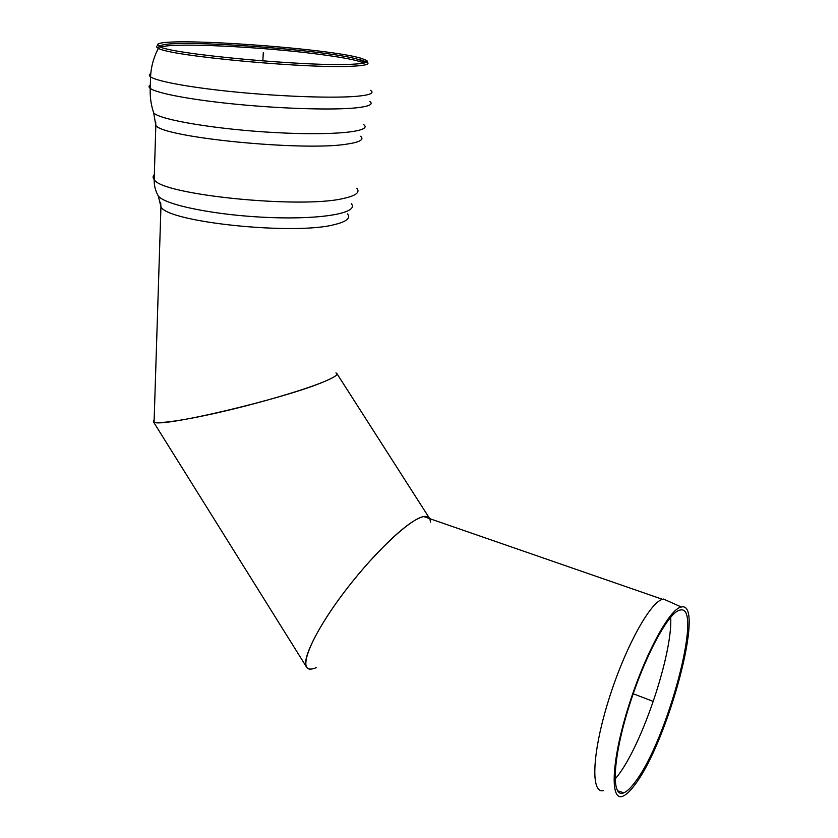<?xml version="1.0" encoding="UTF-8"?>
<svg xmlns="http://www.w3.org/2000/svg" width="838" height="838" viewBox="0 0 838 838"><rect width="100%" height="100%" fill="white"/><g stroke="black" fill="none" stroke-linecap="round" stroke-linejoin="round"><path stroke-width="1.26" d="M668.829 601.433L663.539 599.065L662.481 599.317C649.785 602.459 624.205 649.272 608.137 701.636C591.921 754.032 590.654 794.309 603.538 790.58M311.673 669.017C297.71 671.385 309.379 639.593 339.903 597.944C370.249 556.327 409.646 518.68 423.714 516.564C426.731 516.019 428.752 516.711 429.758 518.659C427.736 514.867 422.122 515.82 412.935 521.529C395.002 532.811 364.268 564.676 340.186 597.557C316.052 630.459 302.466 658.878 306.237 666.587C307.682 669.52 311.034 669.866 316.303 667.645M615.019 779.204L617.376 776.292C642.264 744.898 672.956 652.708 670.683 617.218M635.11 782.053C667.415 740.499 703.857 603.789 680.173 610.054C668.923 611.29 644.192 657.002 628.385 708.529C612.41 760.097 611.143 798.771 623.849 792.8C627.075 791.428 630.836 787.846 635.11 782.053M634.785 784.881C668.2 741.724 705.816 600.574 681.346 607.016C669.73 608.294 644.139 655.557 627.767 708.906C611.237 762.308 609.938 802.27 623.063 796.1C626.415 794.675 630.323 790.936 634.785 784.881M352.662 64.212C364.666 63.604 369.307 62.337 366.573 60.42L361.597 58.43C329.47 48.101 159.744 36.285 157.492 44.676L159.304 46.519C170.376 54.093 310.657 66.988 352.662 64.212M364.09 63.07L363.619 61.551L358.842 59.624C327.763 49.473 162.279 38.003 160.414 46.3L160.603 47.054M335.912 372.92C339.254 374.083 335.2 377.048 323.73 381.814C284.763 398.626 160.278 428.019 154.077 422.122L154.161 419.534L153.364 421.734C156.109 424.478 184.402 420.498 222.992 411.5C261.529 402.512 304.016 389.932 323.73 381.814C333.974 377.571 338.301 374.743 336.729 373.339M430.491 522.074L429.863 518.89M633.193 693.77L653.001 701.312M262.839 60.954L263.279 52.689M157.785 45.577C155.952 46.32 156.161 47.232 158.413 48.321C169.506 56.052 310.95 69.072 353.248 66.16C365.337 65.521 370.008 64.212 367.243 62.253M366.939 62.064L359.282 59.435M150.788 73.629C148.944 74.551 148.871 75.63 150.568 76.855C156.832 81.485 192.803 87.98 239.019 92.348C285.203 96.737 334.069 98.266 356.6 96.307C369.946 95.082 374.628 93.112 370.637 90.378M150.327 84.963C148.619 85.958 148.588 87.089 150.232 88.367C156.486 93.322 192.363 100.068 238.453 104.457C284.511 108.856 333.252 110.166 355.752 107.893C369.076 106.478 373.758 104.321 369.799 101.408M152.945 110.543L153.7 112.921C151.029 104.98 149.876 96.799 150.232 88.367L150.568 76.855C151.049 66.768 153.668 57.256 158.413 48.321L159.304 46.519M155.679 121.72L155.826 125.459L153.7 112.921C159.922 119.991 218.33 129.67 276.98 132.676C335.703 135.777 373.622 131.43 363.462 124.443M154.349 174.566C152.736 176.106 152.694 177.782 154.192 179.583L155.826 125.459C163.054 137.6 304.54 151.479 347.246 144.052C359.869 142.156 364.352 139.558 360.696 136.248M157.272 194.039L158.309 196.008C155.418 190.907 154.045 185.428 154.192 179.583C161.252 194.814 300.905 208.934 343.329 198.48C355.867 195.778 360.361 192.373 356.81 188.257M160.624 202.283L160.948 206.818L158.309 196.008C165.086 205.226 218.027 215.733 270.978 217.587C324.002 219.556 359.293 212.601 351.321 203.697M154.077 422.122L160.948 206.818C167.548 222.311 295.301 235.468 334.812 224.511C346.544 221.641 350.787 218.1 347.54 213.9M363.87 63.122C358.245 60.336 342.826 57.319 317.592 54.093C260.775 46.677 171.863 42.392 160.823 47.138M423.714 516.564L662.481 599.317M623.849 792.8L617.47 790.789M681.346 607.016L663.539 599.065M363.619 61.551L364.153 63.007M358.842 59.624L361.597 58.43M160.414 46.3L157.492 44.676M429.15 517.769L337.044 373.821M306.237 666.587L153.364 421.734"/></g></svg>
